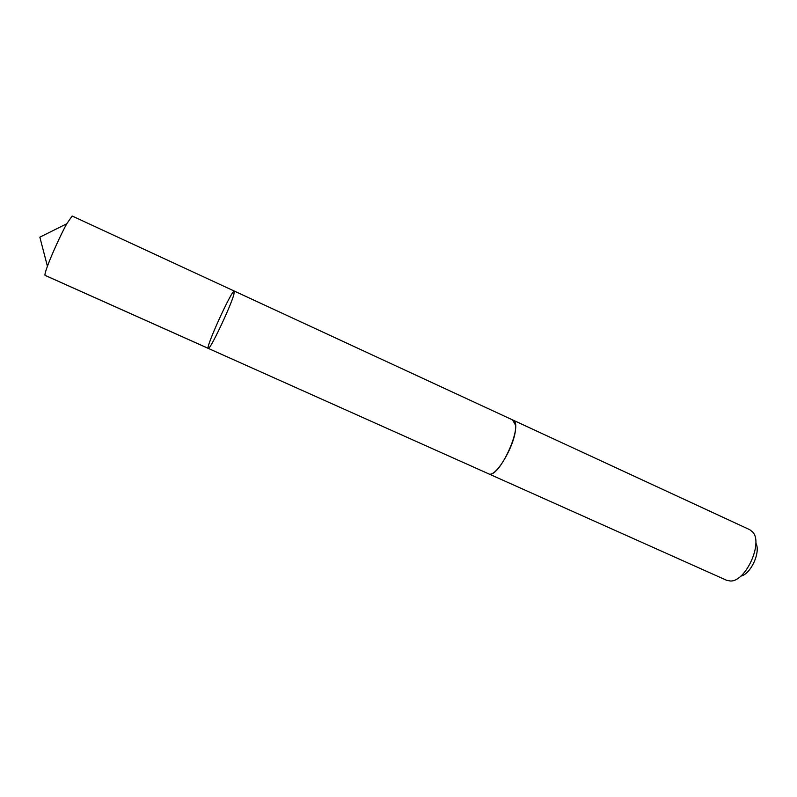 <?xml version="1.0" encoding="UTF-8"?>
<svg xmlns="http://www.w3.org/2000/svg" width="797" height="797" viewBox="0 0 797 797"><rect width="100%" height="100%" fill="white"/><g stroke="black" fill="none" stroke-linecap="round" stroke-linejoin="round"><path stroke-width="1.2" d="M233.8 294.78L234.338 291.094C232.196 288.843 205.158 348.259 208.256 348.389C209.511 351.009 230.184 307.672 233.8 294.78L234.338 291.094L72.138 216.007L66.769 223.758C60.921 234.308 51.546 254.93 47.422 266.268C45.339 271.996 44.562 275.045 45.11 275.403L208.256 348.389C209.511 351.009 230.184 307.672 233.8 294.78M512.591 419.919L515.37 424.881C518.08 439.765 496.192 479.097 488.382 473.697L488.162 473.597M234.338 291.094L512.81 420.019C524.466 423.476 498.643 480.212 488.372 473.707L208.256 348.389M512.81 420.009L749.698 529.666L752.687 532.027C763.387 542.936 745.643 581.91 730.401 581.003L726.645 580.306L488.372 473.707M755.815 543.046C761.065 551.783 750.794 574.358 740.762 576.131M208.356 348.399L45.031 275.334M66.769 223.758L39.85 237.167L47.422 266.268"/></g></svg>
